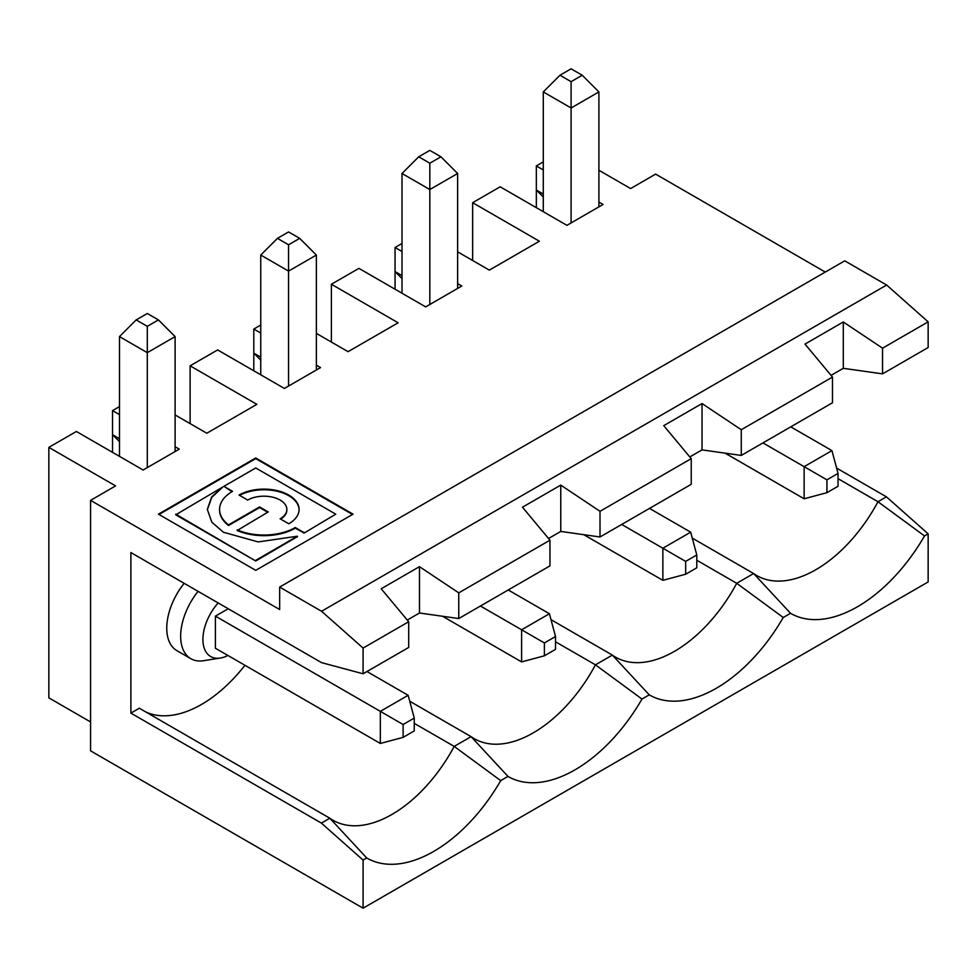 <?xml version="1.0" encoding="UTF-8"?>
<svg xmlns="http://www.w3.org/2000/svg" width="977" height="977" viewBox="0 0 977 977"><rect width="100%" height="100%" fill="white"/><g stroke="black" fill="none" stroke-linecap="round" stroke-linejoin="round"><path stroke-width="1.47" d="M838.046 473.405L826.933 479.829L826.933 492.677L838.046 486.253L838.046 473.405L831.94 450.617L804.132 466.676L826.933 479.829M544.397 642.951L521.608 629.786L549.416 613.739L555.522 636.528L544.397 642.951L544.397 655.799L555.522 649.375L555.522 636.528M696.784 554.973L685.659 561.396L685.659 574.232L696.784 567.808L696.784 554.973L690.678 532.172L649.51 508.406M442.544 616.255L521.608 661.905L544.397 655.799M480.44 606.021L521.608 629.786L521.608 661.905M508.248 589.974L549.416 613.739M277.431 238.364L288.557 244.787L299.683 238.364L288.557 231.94L277.431 238.364L260.749 255.046L260.749 374.802M299.683 238.364L316.365 255.046L288.557 271.105L288.557 244.787M555.522 641.791L595.457 664.848L641.974 699.056A133.788 77.244 -60 0 1 507.991 776.422L471.085 736.646A117.985 68.121 120 0 0 474.285 738.697A117.985 68.121 120 0 0 595.457 664.848L612.359 655.091L551.004 619.662M414.248 723.346L454.183 746.404L471.085 736.646L409.729 701.23M316.365 365.166L320.541 367.584L288.557 386.037L288.557 271.105L260.749 255.046M316.365 369.99L316.365 255.046M783.249 617.501A133.788 77.244 -60 0 1 649.253 694.855L612.359 655.091A117.985 68.121 120 0 0 615.547 657.142A117.985 68.121 120 0 0 736.719 583.293L783.249 617.501L790.527 613.3A133.788 77.244 120 0 0 924.511 535.946L928.15 533.845L928.15 581.938L363.09 908.183L363.09 860.078L321.372 823.086L329.823 818.213A117.985 68.121 120 0 0 333.01 820.265A117.985 68.121 120 0 0 454.183 746.404L500.712 780.623A133.788 77.244 -60 0 1 366.729 857.977L329.823 818.213L139.332 708.227L130.881 713.112L130.881 552.555L321.567 662.65L363.09 673.776L363.09 648.081L408.691 621.751L381.201 588.765L419.487 566.66L458.75 592.856L549.953 540.196L522.475 507.21L560.761 485.105L560.761 531.439L548.537 538.498M244.946 665.288A117.985 68.121 -60 0 1 145.903 712.025M218.176 602.956A37.358 21.567 120 0 0 202.935 640.753A37.358 21.567 120 0 0 220.338 658.046L203.595 660.708A49.155 28.382 -60 0 1 190.845 658.706L176.935 650.682A49.155 28.382 -60 0 1 184.177 583.33M458.75 592.856L458.75 618.551L549.953 565.878L549.953 540.196M458.75 618.551L419.487 613.006L407.275 620.053M363.09 673.776L408.691 647.446L408.691 621.751M560.761 485.105L600.012 511.301L691.227 458.64L663.737 425.654L702.023 403.55L741.274 429.733L832.489 377.073L804.999 344.087L843.285 321.983L882.549 348.178L928.15 321.848L928.15 347.531L882.549 373.861L843.285 368.317L831.073 375.376M741.274 429.733L741.274 455.429L832.489 402.768L832.489 377.073M741.274 455.429L702.023 449.884L689.811 456.931M600.012 511.301L600.012 536.984L691.227 484.323L691.227 458.64M600.012 536.984L560.761 531.439M253.8 370.796L253.8 329.041L260.749 325.036M288.557 386.037L284.392 388.455L217.651 349.925L190.112 365.813L190.112 423.615M175.103 446.733L179.267 449.139L143.118 470.01L76.377 431.48L48.85 447.368L115.591 485.911L90.568 500.358L90.568 750.837L363.09 908.183M90.568 721.942L48.85 697.859L48.85 447.368M500.712 780.623L507.991 776.422M363.09 860.078L366.729 857.977M641.974 699.056L649.253 694.855M928.15 321.848L886.64 285.04L321.567 611.272L279.654 587.079L279.654 609.526L90.568 500.358M363.09 648.081L321.567 611.272M886.64 285.04L844.726 260.835L279.654 587.079M175.103 414.944L206.806 433.238L256.853 404.344L190.112 365.813M119.487 406.591L112.526 410.609L119.487 414.627M825.284 272.07L655.628 174.114L630.605 188.561L598.901 170.267M543.285 161.913L536.336 165.931L543.285 169.937M457.627 251.822L489.33 270.128L539.389 241.221L472.648 202.691L500.175 186.802L566.916 225.333L603.065 204.462L598.901 202.056M402.011 243.468L395.062 247.486L402.011 251.504M316.365 333.377L348.068 351.683L398.127 322.789L331.386 284.258L358.913 268.357L425.654 306.888L461.803 286.017L457.627 283.611M260.749 333.059L253.8 329.041M353.051 514.158L255.742 457.981L158.433 514.158L255.742 570.348L353.051 514.158M331.386 284.258L331.386 342.048M395.062 289.229L395.062 247.486M843.285 321.983L843.285 368.317M882.549 348.178L882.549 373.861M260.749 360.11L253.8 353.161L260.749 357.167M429.819 163.22L440.945 156.796L457.627 173.491L429.819 189.538L429.819 163.22L418.706 156.796L402.011 173.491L402.011 293.247M536.336 207.674L536.336 190.039L543.285 194.057M536.336 165.931L536.336 190.039L543.285 196.988M836.63 468.093L886.432 496.853L877.981 501.726L838.046 478.669M928.15 533.845L886.432 496.853M924.511 535.946L877.981 501.726A117.985 68.121 -60 0 1 756.809 575.587A117.985 68.121 -60 0 1 753.621 573.536L692.266 538.107M583.806 534.7L662.87 580.338L685.659 574.232M725.081 453.133L804.132 498.783L804.132 466.676L762.964 442.899M804.132 498.783L826.933 492.677M598.901 206.868L598.901 91.923L571.093 107.983L571.093 81.665L582.219 75.241L571.093 68.817L559.968 75.241L571.093 81.665M543.285 211.691L543.285 91.923L571.093 107.983L571.093 222.927M402.011 278.543L395.062 271.594L402.011 275.612M790.772 426.851L831.94 450.617M429.819 304.482L429.819 189.538L402.011 173.491M457.627 288.423L457.627 173.491M702.023 403.55L702.023 449.884M621.702 524.466L662.87 548.231L690.678 532.172M582.219 75.241L598.901 91.923M662.87 580.338L662.87 548.231L685.659 561.396M440.945 156.796L429.819 150.385L418.706 156.796M472.648 202.691L472.648 260.493M696.784 560.236L736.719 583.293L753.621 573.536L790.527 613.3M223.916 486.338L232.55 491.333A44.344 25.597 -0 0 0 219.569 509.432A44.344 25.597 -0 0 0 228.533 524.869L259.589 506.941L268.235 511.936L237.179 530.499A44.344 25.597 -0 0 0 295.262 528.178L304.201 533.015L335.758 514.158L255.742 467.971L223.916 486.338L232.001 491.651M237.179 529.864A44.344 25.597 -0 0 0 295.262 527.531L295.262 528.178M207.332 509.75L211.765 497.403L222.903 486.925L175.738 514.806L255.742 560.993L297.277 536.703M352.502 514.488L255.742 458.616L158.982 514.488M219.569 509.75A44.344 25.597 -0 0 0 219.569 510.079A44.344 25.597 -0 0 0 228.533 525.504L259.589 507.576L267.674 512.253M220.338 658.046A37.358 21.567 120 0 0 227.897 655.457M403.122 724.507L403.122 737.354L414.248 730.93L414.248 718.083L403.122 724.507L380.334 711.354L380.334 743.46L215.416 648.252L215.416 616.133L228.215 608.756M158.421 319.919L147.295 313.495L136.169 319.919L119.487 336.601L147.295 352.66L147.295 326.342L158.421 319.919L175.103 336.601L147.295 352.66L147.295 467.604M380.334 743.46L403.122 737.354M175.103 451.545L175.103 336.601M112.526 452.351L112.526 410.609M119.487 441.665L112.526 434.716L119.487 438.734M119.487 456.369L119.487 336.601M190.845 658.706A49.155 28.382 -60 0 1 198.087 591.354M255.742 457.981L255.742 458.616M288.777 523.794A35.172 20.309 0 0 0 299.084 509.432A35.172 20.309 0 0 0 277.37 490.674A35.172 20.309 0 0 0 239.035 495.07L247.694 500.065A22.935 13.238 180 0 1 272.693 497.195A22.935 13.238 180 0 1 286.847 509.432A22.935 13.238 180 0 1 280.13 518.799L288.777 523.794M299.072 509.75A35.172 20.309 0 0 0 277.48 491.346A35.172 20.309 0 0 0 239.597 495.4M286.835 509.75A22.935 13.238 180 0 1 286.847 510.079A22.935 13.238 180 0 1 280.68 519.117M419.487 566.66L419.487 613.006M259.589 506.941L259.589 507.576M228.533 524.869L228.533 525.504M136.169 319.919L147.295 326.342M304.201 533.015L335.758 514.158M215.416 616.133L380.334 711.354L408.142 695.294L414.248 718.083M304.201 532.38L303.652 533.015M366.973 671.529L408.142 695.294M175.738 514.158L255.742 560.993M255.742 560.358L297.387 536.214L258.197 541.93L223.403 532.233L211.838 522.207L207.332 509.432L211.655 496.902L222.903 486.925M295.262 527.531L303.652 532.38M321.372 823.086L130.881 713.112M559.968 75.241L543.285 91.923M297.277 536.373L297.277 537.02M219.569 509.432L219.569 510.079M286.847 509.432L286.847 510.079M297.387 536.214L297.387 536.861"/></g></svg>
